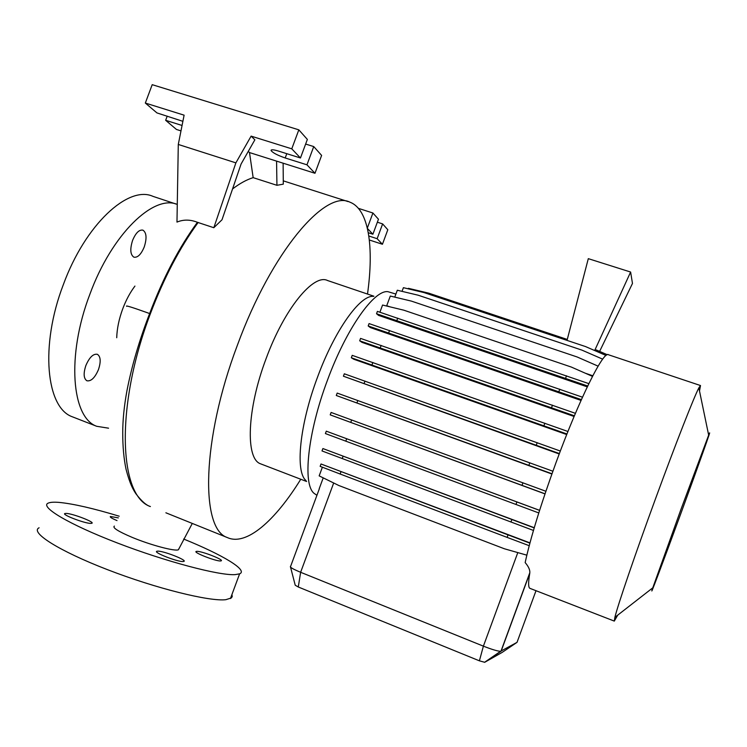 <?xml version="1.0" encoding="UTF-8"?>
<svg xmlns="http://www.w3.org/2000/svg" width="747" height="747" viewBox="0 0 747 747"><rect width="100%" height="100%" fill="white"/><g stroke="black" fill="none" stroke-linecap="round" stroke-linejoin="round"><path stroke-width="1.12" d="M114.394 526.084C112.162 527.615 118.11 531.397 132.256 537.41C151.081 545.254 175.396 551.603 178.412 549.745L178.953 548.597M132.621 240.319C135.777 232.859 139.213 229.469 142.948 230.16C146.561 232.672 146.982 238.293 144.218 247.005C141.09 254.447 137.644 257.836 133.872 257.164C130.277 254.699 129.857 249.087 132.621 240.319M85.858 365.544C89.407 357.318 93.254 353.574 97.39 354.311C100.686 356.562 101.05 361.651 98.473 369.56C94.953 377.758 91.106 381.502 86.913 380.783C83.636 378.58 83.281 373.491 85.858 365.544M183.024 561.539C177.441 561.931 152.948 552.313 156.823 551.267L157.794 551.137C163.705 550.913 187.6 560.315 183.874 561.408L183.024 561.539M90.536 523.395C84.215 523.311 61.329 514.496 64.886 513.525L66.334 513.413C72.963 513.647 95.271 522.274 91.844 523.283L90.536 523.395M117.008 520.594C111.901 518.427 109.697 517.064 110.397 516.494L118.343 517.886M220.486 560.96C215.724 561.305 192.81 552.322 196.2 551.445L196.965 551.342C202.017 551.127 224.417 559.933 221.159 560.857L220.486 560.96M300.761 479.247C275.241 520.631 246.286 546.374 227.293 537.541C200.513 529.109 201.382 440.366 237.425 345.123C271.665 251.45 325.515 189.243 350.007 202.213C368.878 209.421 374.098 247.201 367.505 294.047M227.293 537.541L165.881 512.787M198.16 222.457C179.859 247.481 163.92 277.931 150.343 313.805C114.814 407.106 119.118 496.223 150.399 506.55C146.337 505.402 141.463 501.078 135.786 493.599C133.171 489.5 130.025 484.504 126.066 469.34C123.834 458.798 122.723 446.706 122.732 433.055C122.704 420.309 124.105 406.247 126.925 390.849C131.771 365.909 139.344 340.137 149.633 313.553C163.201 277.716 179.121 247.294 197.413 222.298L213.829 227.714L235.884 162.865L251.113 136.122L254.867 139.81L241.076 164.032L222.008 219.767L213.829 227.714M306.027 480.573C295.121 471.936 299.5 425.062 317.484 377.272C334.656 330.295 360.297 294.645 373.435 296.391M261.525 464.186L260.526 463.803C245.408 458.863 246.818 409.561 266.063 358.737C284.318 308.66 313.656 273.299 327.597 280.536L373.93 296.223M316.411 494.934L314.132 493.384C302.479 484.495 307.521 433.213 327.354 380.475C346.3 328.643 374.144 289.547 387.945 291.685L395.901 294.066M680.508 514.478C663.215 561.744 647.733 602.838 652.775 587.833L681.049 509.127L708.66 435.118C713.964 421.896 698.062 466.558 680.508 514.478M617.694 615.164L614.305 621.102L614.874 617.358C617.657 605.602 635.221 554.097 655.661 498.37C675.605 443.886 694.103 396.806 698.856 387.87L700.509 385.545L699.509 390.989M530.211 588.449L529.838 588.309C528.26 587.347 528.232 582.333 529.763 573.238L529.828 572.678C530.025 569.812 528.465 566.441 525.16 562.584C530.641 537.457 540.94 504.094 556.057 462.486C579.42 398.59 603.847 349.885 608.534 354.788L700.406 385.508M116.719 337.737C116.999 328.624 118.997 318.988 122.723 308.847C126.047 300.042 130.118 292.45 134.936 286.073M108.567 428.19L96.746 426.304C71.731 417.732 66.231 355.917 89.855 294.309C111.817 234.072 153.621 194.239 177.272 204.426M74.018 417.452L72.282 416.77C46.314 407.815 39.768 345.954 63.299 284.738C85.307 224.333 128.419 185.088 152.948 196.349L176.171 204.08M183.659 539.035C222.363 554.722 248.48 570.241 239.61 573.836L235.128 574.63C219.338 575.694 166.067 561.716 117.428 543.004C68.677 524.301 39.199 506.578 48.312 503.076C50.348 502.199 53.98 501.975 59.228 502.414C73.486 503.814 93.478 508.408 119.193 516.196M231.944 594.5L232.233 596.554L231.411 597.908L225.837 599.692C209.692 601.69 156.114 588.496 107.503 569.672C58.77 550.875 29.619 532.219 39.096 527.784M319.202 488.734L323.021 478.407M529.894 543.153L321.014 463.99L529.968 542.882M534.208 527.896L322.891 448.555L534.264 527.718M539.595 510.388L326.29 431.168L539.605 510.341M545.021 493.814L330.211 414.865L544.993 493.907M551.977 473.766L336.29 395.499L551.884 474.018M559.382 453.569L343.424 376.217L559.223 453.98M566.945 433.998L351.314 357.757L353.761 359.232L566.721 434.558M574.378 415.799L359.68 340.8L362.006 342.369L574.098 416.49M581.39 399.626L368.187 325.963L370.391 327.597L581.035 400.411M587.684 386.012L376.525 313.74L378.598 315.402L587.273 386.862M598.104 366.151L577.086 356.954L411.392 301.106L390.298 296.055L386.713 305.738L389.953 306.84M585.368 373.239L592.791 375.76M290.378 566.543C290.116 567.431 293.534 569.345 300.63 572.286L483.393 646.155C491.787 649.451 497.521 651.169 500.583 651.3L517.027 642.355L536.01 590.7M368.29 232.728L372.893 234.231L378.458 219.226L372.912 213.007L358.439 208.366M369.335 239.992L382.436 244.269L387.814 229.74L382.623 223.904L377.347 222.204M367.328 228.078L372.912 213.007M372.893 234.231L367.421 228.461M382.436 244.269L377.142 238.704L368.822 235.987M377.142 238.704L382.623 223.904M283.122 163.191L283.3 184.145L276.932 185.303L276.577 161.119L314.982 173.276L306.961 164.816L285.195 157.962C277.557 155.32 272.851 152.855 271.086 150.577C270.965 149.409 273.383 149.559 278.351 151.034L300.462 157.981L291.769 148.83L251.113 136.122M300.462 157.981L307.362 139.418L298.828 129.838L152.201 84.672L145.329 103.049L156.954 112.918L182.884 121.322M314.982 173.276L321.621 155.423L313.74 146.571L305.635 144.059M291.769 148.83L298.828 129.838M197.413 222.298C190.261 219.469 183.445 219.403 176.974 222.092L178.29 144.451L184.107 115.169L145.329 103.049M178.29 144.451L235.884 162.865M306.961 164.816L313.74 146.571M182.063 125.468L165.657 120.304L176.423 129.436L180.989 130.884M165.657 120.304L167.216 116.14M248.265 151.398L249.498 152.556L276.577 161.119M249.498 152.556L253.158 177.655C246.706 179.644 239.834 183.407 232.55 188.944M253.158 177.655L276.932 185.303M517.027 642.355L502.077 652.458L484.71 662.29L479.397 660.824L298.286 587.002L295.224 585.228L290.536 567.122M538.783 512.946L325.393 433.568L326.29 431.168M515.962 504.477L516.887 501.975M345.796 441.178L346.683 438.76M567.944 431.495L352.21 355.348L351.314 357.757M543.928 425.734L544.852 423.213M371.969 364.928L372.865 362.5M592.474 376.367L571.306 367.048L403.866 310.201L382.557 305.047L379.906 312.218M376.525 313.74L377.403 311.387L588.832 383.631M565.591 378.243L566.497 375.788M396.853 320.491L397.731 318.119M594.668 350.539L630.617 272.039L632.476 283.449L599.617 351.407M630.617 272.039L588.3 258.658L567.029 340.389M567.272 339.446L428.713 293.151L408.394 288.323L408.207 288.828M595.695 350.987L596.199 349.923L607.32 354.741M545.889 491.265L331.108 412.447L330.211 414.865M522.013 485.345L522.937 482.823M350.745 422.391L351.641 419.963M575.423 413.334L360.568 338.4L359.68 340.8M551.557 407.666L552.472 405.163M380.27 347.831L381.157 345.422M529.221 545.702L507.101 537.382L508.007 534.927M507.101 537.382L340.156 474.028L341.034 471.646M340.156 474.028L320.136 466.352L321.014 463.99M526.84 555.17L504.384 548.774L338.867 485.522L319.165 475.876L322.377 467.211M552.883 471.226L337.186 393.081L336.29 395.499M528.867 465.325L529.791 462.795M356.917 402.932L357.813 400.495M582.483 397.199L369.065 323.591L368.187 325.963M558.868 391.652L559.783 389.168M388.664 332.854L389.551 330.463M602.68 359.158L581.876 350.1L418.161 295.205L397.311 290.238L394.761 297.129M533.461 530.454L322.004 450.936L322.891 448.555M510.939 522.032L511.854 519.538M342.229 458.593L343.116 456.193M560.334 451.048L344.32 373.799L343.424 376.217M536.262 445.193L537.196 442.672M364.078 383.528L364.984 381.091M606.041 355.479L585.573 346.589L423.988 292.572L403.399 287.679L402.035 291.367M126.71 306.317C125.263 305.159 132.2 307.316 147.532 312.788L149.633 313.553M298.286 587.002L300.63 572.286L333.685 482.992M285.195 157.962L286.783 153.686M479.397 660.824L483.393 646.155L517.802 552.593M484.71 662.29L501.116 651.188L529.763 573.238M156.823 551.267L156.618 551.809M64.886 513.525L64.709 514.011M306.606 481.488L260.526 463.803M652.775 587.833L614.874 617.358M614.305 621.102L529.838 588.309M96.746 426.304L72.282 416.77M239.61 573.836L230.44 598.562M290.592 566.431L319.371 488.706M271.086 150.577L271.31 149.97M708.66 435.118L698.856 387.87M500.948 651.253L529.828 572.678M484.542 662.328L500.583 651.3M348.139 201.615L283.272 180.849M178.412 549.745L192.287 523.432"/></g></svg>
